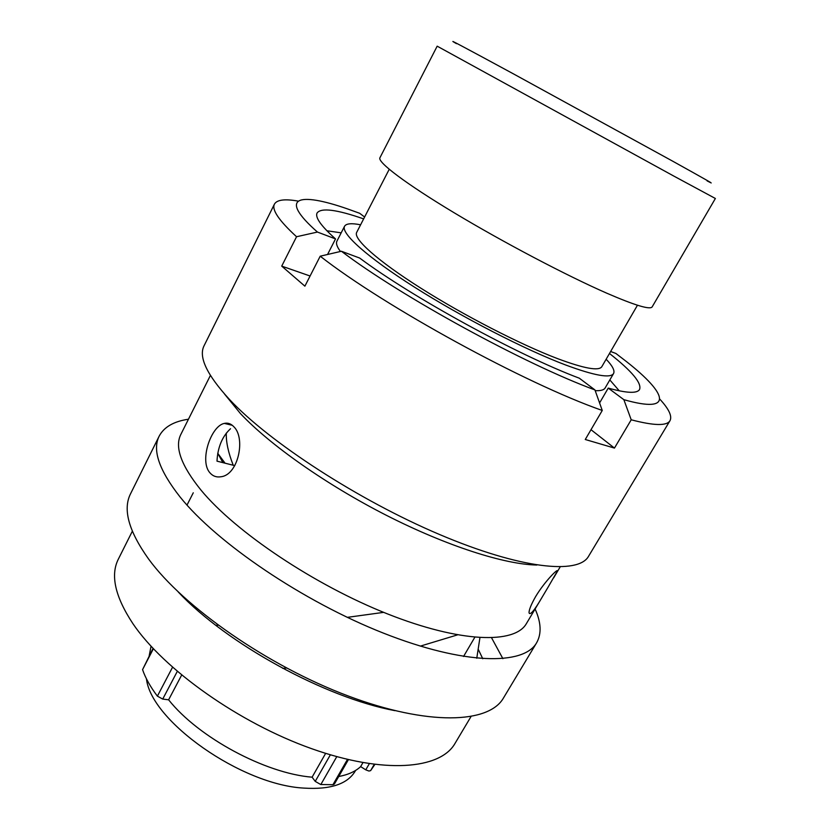 <?xml version="1.0" encoding="UTF-8"?>
<svg xmlns="http://www.w3.org/2000/svg" width="830" height="830" viewBox="0 0 830 830"><rect width="100%" height="100%" fill="white"/><g stroke="black" fill="none" stroke-linecap="round" stroke-linejoin="round"><path stroke-width="1.25" d="M348.413 759.626L334.407 784.008L332.944 784.703L320.722 784.526L315.234 781.383L330.371 754.812M374.838 764.472L370.626 770.624L368.956 771.049L365.76 769.835L369.319 763.704M456.469 43.668C444.216 36.572 463.13 46.594 513.21 73.746L672.362 160.999C706.787 180.11 718.355 186.729 707.087 180.878M673.638 175.981L437.171 46.169L379.922 157.783C377.339 162.109 405.382 183.461 454.384 212.905C503.271 242.298 566.631 275.612 606.595 293.115C634.991 305.409 650.191 309.984 652.183 306.851L715.377 198.484L673.638 175.981M146.454 678.847C151.008 721.011 241.364 784.921 303.925 788.095C330.361 789.766 347.459 784.111 355.219 771.122L355.624 770.427M360.594 224.806C351.515 223.011 346.172 223.509 344.554 226.268L336.949 241.105C335.797 243.325 336.949 246.78 340.425 251.469M344.554 226.268C340.653 233.178 366.933 257.01 414.647 287.242C462.258 317.433 525.079 349.669 565.645 364.993C594.508 375.668 610.475 378.522 613.557 373.542C615.009 370.688 612.54 365.926 606.149 359.234M389.218 169.31L356.661 232.431C353.103 238.75 377.142 260.485 420.395 287.896C463.555 315.276 520.462 344.533 557.563 358.633C584.206 368.562 598.97 371.238 601.833 366.663L637.471 305.222M362.928 762.646L360.645 766.609L365.76 769.835M338.702 776.517C348.164 774.753 355.479 771.443 360.645 766.609M325.64 753.37L312.101 777.181L315.234 781.383M181.646 675.091L168.615 699.804C198.318 737.372 265.278 773.446 312.101 777.181M151.05 646.248L149.172 655.845M595.193 390.639C600.63 390.93 603.95 390.027 605.153 387.942L613.557 373.542M168.615 699.804L162.722 699.078L157.389 696.142C150.375 686.846 145.426 678.006 142.563 669.623L153.042 648.396M619.284 390.847L609.822 379.933M341.182 232.846L326.885 230.761M548.402 586.644L542.405 596.739C534.593 610.278 530.142 615.642 529.052 612.841C528.938 609.926 531.138 604.499 535.651 596.542C544.978 580.938 559.306 566.983 557.138 571.486L548.402 586.644M470.963 716.653L454.985 743.473C440.274 769.379 383.854 774.4 311.437 748.608C239.133 722.961 163.894 669.478 132.966 623.755C115.111 596.718 110.234 575.18 118.337 559.161L132.323 531.252M535.101 609.002C541.181 622.5 541.7 633.757 536.637 642.762L503.478 697.978C489.015 723.532 428.301 726.105 348.061 695.924C267.955 665.919 183.513 606.979 148.56 558.974C128.671 531.065 122.664 509.34 130.538 493.798L159.194 436.113C164.05 427.004 173.802 421.37 188.452 419.223M536.637 642.762C523.823 665.608 464.229 665.027 383.595 633.186C303.085 601.511 216.806 542.882 180.037 496.931C159.09 470.247 152.139 449.974 159.194 436.113M542.405 596.739L526.428 623.558C514.942 644.122 460.702 642.949 387.506 613.91C314.435 585.015 235.668 532.082 201.171 490.323C181.199 465.682 174.425 447.028 180.867 434.37L210.395 375.44M536.854 565.043C504.588 564.452 446.914 546.088 386.697 515.471C326.501 484.824 269.833 444.87 240.42 413.548L224.546 394.063M659.757 399.085C668.897 408.993 672.31 416.183 670.007 420.654L588.574 556.256C578.437 574.723 520.721 569.007 439.485 534.479C358.373 500.117 269.179 442.048 229.495 399.469C206.836 374.787 198.37 356.879 204.076 345.747L274.45 204.097C276.971 199.74 284.866 198.744 298.146 201.099M310.088 276.006L281.723 266.119L304.89 286.163L320.204 256.2L341.4 251.251L359.629 258.037C412.852 297.7 517.547 354.96 579.33 378.21L594.944 389.934L602.258 410.466C525.265 383.564 384.85 306.768 320.204 256.2M281.723 266.119L296.549 236.737C278.88 220.51 271.514 209.627 274.45 204.097M233.728 426.641C245.939 437.908 238.335 474.864 221.071 476.742C216.661 477.509 212.988 476.244 210.052 472.955C199.034 461.21 210.924 425.915 224.328 423.404C227.773 422.605 230.906 423.684 233.728 426.641M341.4 251.251C401.139 296.559 524.965 364.287 594.944 389.934M327.56 254.478L335.528 238.916C320.992 225.916 314.85 217.253 317.122 212.937C321.2 207.531 336.7 209.523 363.644 218.892M335.528 238.916L317.433 232.058C277.573 196.969 298.188 191.668 347.729 208.984L359.629 213.269L364.619 217.014M317.433 232.058L296.549 236.737M233.085 464.862C228.26 452.506 225.999 441.913 226.3 433.094M282.688 668.326L286.547 668.026M420.343 646.124L457.444 634.898M215.748 625.249L218.145 625.218M347.303 617.354L383.657 612.364M476.773 658.242L479.927 637.71M234.776 465.64L216.993 461.148C217.751 447.183 222.264 436.383 230.512 428.737M609.479 353.487C631.889 371.135 641.922 383.128 639.567 389.467C637.17 393.669 626.733 393.213 608.245 388.098L599.582 402.944M670.007 420.654C666.947 426.06 654.019 425.769 631.215 419.793L623.849 399.666L608.245 388.098M623.849 399.666C674.292 414.035 667.517 393.835 626.401 361.548L615.881 353.456L610.631 351.495M602.258 410.466L585.264 439.495L614.459 448.086L631.215 419.793M491.609 637.886L502.897 658.667M478.35 649.517L482.77 658.75M394.956 710.667C325.246 697.698 226.798 643.8 178.315 592.06M222.741 462.362L217.73 453.232M614.459 448.086L591.002 429.701M336.773 756.649L320.837 784.537M374.237 764.399L370.626 770.624M177.278 671.418L162.722 699.078M157.389 696.142L172.526 667.279M153.374 648.749L142.563 669.623M332.944 784.703L347.469 759.398M474.791 637.316L463.545 656.478M193.266 492.792L187.009 505.076M560.167 566.932L553.631 577.908M224.339 423.404L232.286 425.302M224.712 462.704L217.885 453.522M557.138 571.486L556.422 571.019"/></g></svg>
